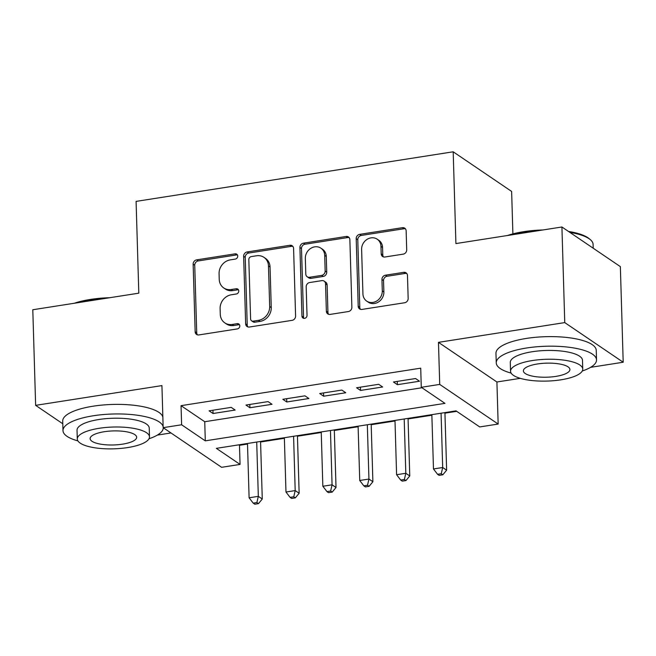 <?xml version="1.0" encoding="UTF-8"?>
<svg xmlns="http://www.w3.org/2000/svg" width="656" height="656" viewBox="0 0 656 656"><rect width="100%" height="100%" fill="white"/><g stroke="black" fill="none" stroke-linecap="round" stroke-linejoin="round"><path stroke-width="0.98" d="M237.726 256.078A2.755 2.427 -55.8 0 0 235.119 253.847L196.661 259.858A3.936 3.469 -55.8 0 0 193.151 264.179L195.16 331.739A3.936 3.469 -55.8 0 0 196.562 334.437A3.936 3.469 -55.8 0 0 198.891 334.929L237.341 328.91A2.755 2.427 -55.8 0 0 238.817 324.007A2.755 2.427 -55.8 0 0 237.185 323.662L232.208 324.441A12.603 11.086 -55.8 0 1 224.778 322.859A12.603 11.086 -55.8 0 1 220.277 314.24L220.104 308.607A12.603 11.086 -55.8 0 1 231.33 294.782L236.308 294.003A2.755 2.427 -55.8 0 0 237.775 289.099A2.755 2.427 -55.8 0 0 236.152 288.755L231.174 289.526A12.603 11.086 -55.8 0 1 223.745 287.951A12.603 11.086 -55.8 0 1 219.235 279.333L219.071 273.7A12.603 11.086 -55.8 0 1 230.297 259.874L235.274 259.095A2.755 2.427 -55.8 0 0 237.726 256.078M237.406 254.905A2.755 2.427 -55.8 0 0 236.693 254.913L198.243 260.932A3.936 3.469 -55.8 0 0 194.734 265.245L196.734 332.813A3.936 3.469 -55.8 0 0 197.44 334.847M239.481 324.728A2.755 2.427 -55.8 0 0 238.768 324.728L233.79 325.507L232.208 324.441M238.44 289.813A2.755 2.427 -55.8 0 0 237.734 289.821L232.757 290.6L231.174 289.526M403.202 254.143A3.936 3.469 -55.8 0 0 406.712 249.821L406.146 230.863A3.936 3.469 -55.8 0 0 404.736 228.173A3.936 3.469 -55.8 0 0 402.415 227.681L359.709 234.356A3.936 3.469 -55.8 0 0 356.2 238.677L358.209 306.237A3.936 3.469 -55.8 0 0 359.611 308.935A3.936 3.469 -55.8 0 0 361.94 309.427L404.645 302.744A3.936 3.469 -55.8 0 0 408.155 298.431L407.474 275.528A3.936 3.469 -55.8 0 0 406.064 272.839A3.936 3.469 -55.8 0 0 403.743 272.347L385.466 275.2A3.936 3.469 -55.8 0 0 381.956 279.522L382.292 290.879A10.537 9.266 -55.8 0 1 377.02 300.825A10.537 9.266 -55.8 0 1 366.696 301.112A10.537 9.266 -55.8 0 1 362.932 293.904L361.612 249.428A10.537 9.266 -55.8 0 1 366.884 239.481A10.537 9.266 -55.8 0 1 377.208 239.194A10.537 9.266 -55.8 0 1 380.972 246.394L381.193 253.815A3.936 3.469 -55.8 0 0 382.604 256.504A3.936 3.469 -55.8 0 0 384.924 256.996L403.202 254.143M421.283 387.294L439.717 384.408L498.158 424.055L479.725 426.933L456.035 410.869L216.357 448.351L240.055 464.423L221.613 467.302L163.172 427.663L181.614 424.776L205.303 440.848L444.973 403.366L421.283 387.294L420.717 368.172L181.04 405.662L181.614 424.776M163.172 427.663L161.925 385.597L35.637 405.351L32.8 309.747L138.81 293.166L136.087 201.392L453.189 151.798L455.912 243.573L561.921 226.992L564.759 322.596L438.47 342.35L439.717 384.408M293.585 248.468A3.936 3.469 -55.8 0 0 292.182 245.779A3.936 3.469 -55.8 0 0 289.854 245.278L247.148 251.961A3.936 3.469 -55.8 0 0 243.638 256.283L245.647 323.843A3.936 3.469 -55.8 0 0 247.058 326.54A3.936 3.469 -55.8 0 0 249.378 327.032L292.084 320.349A3.936 3.469 -55.8 0 0 295.594 316.036L293.585 248.468M303.433 243.163L346.138 236.48A3.936 3.469 -55.8 0 1 348.459 236.972A3.936 3.469 -55.8 0 1 349.869 239.67L351.87 307.229A3.936 3.469 -55.8 0 1 348.369 311.551L330.091 314.413A3.936 3.469 -55.8 0 1 327.762 313.912A3.936 3.469 -55.8 0 1 326.36 311.223L325.54 283.818A3.936 3.469 -55.8 0 0 324.138 281.129A3.936 3.469 -55.8 0 0 321.809 280.637L309.689 282.531A3.936 3.469 -55.8 0 0 306.18 286.852L307.024 315.372A2.755 2.427 -55.8 0 1 301.957 316.167L299.923 247.476A3.936 3.469 -55.8 0 1 303.433 243.163L305.007 244.229L347.713 237.554L346.138 236.48M561.921 226.992L620.363 266.639L623.2 362.235L564.759 322.596M35.637 405.351L62.787 423.768M231.207 407.368L209.084 410.828L213.036 413.51L235.16 410.049L231.207 407.368M268.083 401.603L245.959 405.064L249.911 407.745L272.035 404.285L268.083 401.603M304.958 395.839L282.834 399.299L286.779 401.972L308.902 398.512L304.958 395.839M341.825 390.074L319.702 393.534L323.654 396.208L345.778 392.747L341.825 390.074M378.701 384.301L356.577 387.762L360.529 390.443L382.653 386.983L378.701 384.301M181.04 405.662L204.738 421.726L421.964 387.753M397.397 384.678L419.52 381.218L415.576 378.537L393.452 381.997L397.397 384.678L397.298 381.398M238.809 444.842L239.489 445.301L247.509 444.046M260.58 442.005L284.384 438.282M297.455 436.232L321.251 432.509M334.322 430.467L358.127 426.744M371.198 424.703L395.002 420.98M408.073 418.938L431.869 415.215M444.94 413.165L456.715 411.328M512.894 233.889L511.631 191.437L453.189 151.798M438.47 342.35L496.912 381.989L520.265 378.34M590.605 367.335L623.2 362.235M496.912 381.989L498.158 424.055M239.489 445.301L240.055 464.423M157.35 435.1L170.986 432.96M204.738 421.726L205.303 440.848M213.036 413.51L212.938 410.23M249.911 407.745L249.813 404.465M286.779 401.972L286.68 398.692M323.654 396.208L323.556 392.928M360.529 390.443L360.431 387.163M223.745 287.951L225.32 289.017A12.603 11.086 -55.8 0 0 232.757 290.6M224.778 322.859L226.361 323.925A12.603 11.086 -55.8 0 0 233.79 325.507M292.888 246.435A3.936 3.469 -55.8 0 0 291.436 246.353L248.731 253.036A3.936 3.469 -55.8 0 0 245.221 257.349L247.23 324.917A3.936 3.469 -55.8 0 0 247.927 326.95M251.289 256.594A2.755 2.427 -55.8 0 0 248.829 259.62L250.592 318.923A2.755 2.427 -55.8 0 0 253.2 321.153L258.448 320.333A12.603 11.086 -55.8 0 0 269.673 306.508L268.476 265.975A12.603 11.086 -55.8 0 0 263.966 257.349A12.603 11.086 -55.8 0 0 256.537 255.774L251.289 256.594M251.576 320.809L253.159 321.883A2.755 2.427 -55.8 0 0 254.782 322.227L253.2 321.153M263.966 257.349L265.549 258.423A12.603 11.086 -55.8 0 1 270.051 267.041L271.256 307.582A12.603 11.086 -55.8 0 1 260.03 321.407L254.782 322.227M349.164 237.636A3.936 3.469 -55.8 0 0 347.713 237.554M324.138 281.129L325.712 282.195A3.936 3.469 -55.8 0 1 327.123 284.893L327.934 312.289A3.936 3.469 -55.8 0 0 328.64 314.322M305.007 244.229A3.936 3.469 -55.8 0 0 301.498 248.55L303.539 317.242A2.755 2.427 -55.8 0 0 303.859 318.406M324.704 255.389A10.537 9.266 -55.8 0 0 320.932 248.181A10.537 9.266 -55.8 0 0 310.608 248.468A10.537 9.266 -55.8 0 0 305.335 258.415L305.803 274.085A3.936 3.469 -55.8 0 0 307.213 276.783A3.936 3.469 -55.8 0 0 309.534 277.275L321.653 275.381A3.936 3.469 -55.8 0 0 325.163 271.059L324.704 255.389L326.278 256.455A10.537 9.266 -55.8 0 0 322.514 249.255L320.932 248.181M307.213 276.783L308.787 277.849A3.936 3.469 -55.8 0 0 311.108 278.349L309.534 277.275M326.278 256.455L326.745 272.133A3.936 3.469 -55.8 0 1 323.236 276.447L311.108 278.349M377.208 239.194L378.783 240.26A10.537 9.266 -55.8 0 1 382.555 247.468L382.776 254.881A3.936 3.469 -55.8 0 0 383.481 256.914M366.696 301.112L368.278 302.186A10.537 9.266 -55.8 0 0 378.602 301.891A10.537 9.266 -55.8 0 0 383.875 291.945L382.292 290.879M406.769 273.503A3.936 3.469 -55.8 0 0 405.318 273.413L387.048 276.274A3.936 3.469 -55.8 0 0 383.539 280.596L383.875 291.945M405.441 228.829A3.936 3.469 -55.8 0 0 403.998 228.747L361.292 235.43A3.936 3.469 -55.8 0 0 357.782 239.752L359.783 307.311A3.936 3.469 -55.8 0 0 360.488 309.345M247.492 443.481L249.108 497.789L258.325 496.346L262.269 499.027L260.563 441.439M256.89 502.553L253.2 503.127L254.782 504.202L258.472 503.628L256.89 502.553L258.325 496.346L256.709 442.037M253.2 503.127L249.108 497.789M262.269 499.027L258.472 503.628M74.251 303.269A48.954 14.776 -1.7 0 1 90.405 299.439A48.954 14.776 -1.7 0 1 109.659 297.726M102.32 298.874A50.159 15.145 178.3 0 0 89.962 300.268A50.159 15.145 178.3 0 0 78.9 302.539M163.147 426.712A50.159 15.145 178.3 0 0 93.39 415.756A50.159 15.145 178.3 0 0 62.992 430.631A50.159 15.145 178.3 0 0 77.892 440.873M162.86 417.15A50.159 15.145 178.3 0 0 93.103 406.195A50.159 15.145 178.3 0 0 62.714 421.07L62.992 430.631M77.293 439.012L77.031 430.221A36.113 10.906 -1.7 0 1 98.917 419.504A36.113 10.906 -1.7 0 1 149.232 428.073L149.494 436.871A36.113 10.906 178.3 0 0 99.179 428.294A36.113 10.906 178.3 0 0 77.293 439.012A36.113 10.906 178.3 0 0 127.608 447.581A36.113 10.906 178.3 0 0 149.494 436.871M122.557 444.153A23.272 7.027 178.3 0 0 136.661 437.249A23.272 7.027 178.3 0 0 104.23 431.73A23.272 7.027 178.3 0 0 90.126 438.634A23.272 7.027 178.3 0 0 122.557 444.153M149.01 438.757A50.159 15.145 178.3 0 0 163.278 427.728M507.506 235.504A48.954 14.776 -1.7 0 1 523.652 231.683A48.954 14.776 -1.7 0 1 542.914 229.969M535.575 231.117A50.159 15.145 178.3 0 0 523.209 232.511A50.159 15.145 178.3 0 0 512.147 234.782M582.266 371.001A50.159 15.145 178.3 0 0 596.525 359.898A50.159 15.145 178.3 0 0 526.637 347.992A50.159 15.145 178.3 0 0 496.248 362.875A50.159 15.145 178.3 0 0 511.139 373.108M596.525 359.898L596.238 350.337A50.159 15.145 178.3 0 0 526.358 338.43A50.159 15.145 178.3 0 0 495.961 353.313L496.248 362.875M510.548 371.255L510.286 362.456A36.113 10.906 -1.7 0 1 532.172 351.739A36.113 10.906 -1.7 0 1 582.487 360.316L582.749 369.107A36.113 10.906 178.3 0 0 532.426 360.538A36.113 10.906 178.3 0 0 510.548 371.255A36.113 10.906 178.3 0 0 560.864 379.824A36.113 10.906 178.3 0 0 582.749 369.107M555.804 376.396A23.272 7.027 178.3 0 0 569.908 369.492A23.272 7.027 178.3 0 0 537.485 363.965A23.272 7.027 178.3 0 0 523.381 370.87A23.272 7.027 178.3 0 0 555.804 376.396M593.213 248.222L593.098 244.409A50.159 15.145 178.3 0 0 590.375 239.694A50.159 15.145 178.3 0 0 569.875 232.396M568.498 231.453A48.954 14.776 -1.7 0 1 589.203 238.694L590.375 239.694M284.368 437.716L285.975 492.025L295.192 490.581L299.144 493.255L297.439 435.666M293.765 496.789L290.075 497.363L291.658 498.437L295.339 497.855L293.765 496.789L295.192 490.581L293.585 436.273M290.075 497.363L285.975 492.025M299.144 493.255L295.339 497.855M321.235 431.943L322.85 486.252L332.067 484.817L336.02 487.49L334.306 429.901M330.632 491.024L326.95 491.598L328.525 492.672L332.215 492.09L330.632 491.024L332.067 484.817L330.46 430.508M326.95 491.598L322.85 486.252M336.02 487.49L332.215 492.09M358.11 426.179L359.726 480.487L368.943 479.044L372.887 481.725L371.181 424.137M367.508 485.251L363.818 485.834L365.4 486.9L369.09 486.326L367.508 485.251L368.943 479.044L367.327 424.735M363.818 485.834L359.726 480.487M372.887 481.725L369.09 486.326M394.986 420.414L396.593 474.723L405.81 473.279L409.762 475.961L408.057 418.372M404.383 479.487L400.693 480.061L402.276 481.135L405.957 480.561L404.383 479.487L405.81 473.279L404.203 418.971M400.693 480.061L396.593 474.723M409.762 475.961L405.957 480.561M431.853 414.649L433.468 468.958L442.685 467.515L446.638 470.188L444.924 412.599M441.25 473.722L437.568 474.296L439.143 475.37L442.833 474.788L441.25 473.722L442.685 467.515L441.07 413.206M437.568 474.296L433.468 468.958M446.638 470.188L442.833 474.788M236.693 254.913L235.119 253.847M238.768 324.728L237.185 323.662M237.734 289.821L236.152 288.755M196.734 332.813L195.16 331.739M194.734 265.245L193.151 264.179M198.243 260.932L196.661 259.858M247.23 324.917L245.647 323.843M245.221 257.349L243.638 256.283M248.731 253.036L247.148 251.961M291.436 246.353L289.854 245.278M260.03 321.407L258.448 320.333M271.256 307.582L269.673 306.508M270.051 267.041L268.476 265.975M327.934 312.289L326.36 311.223M327.123 284.893L325.54 283.818M303.539 317.242L301.957 316.167M301.498 248.55L299.923 247.476M323.236 276.447L321.653 275.381M326.745 272.133L325.163 271.059M382.776 254.881L381.193 253.815M382.555 247.468L380.972 246.394M383.539 280.596L381.956 279.522M387.048 276.274L385.466 275.2M405.318 273.413L403.743 272.347M359.783 307.311L358.209 306.237M357.782 239.752L356.2 238.677M361.292 235.43L359.709 234.356M403.998 228.747L402.415 227.681"/></g></svg>
